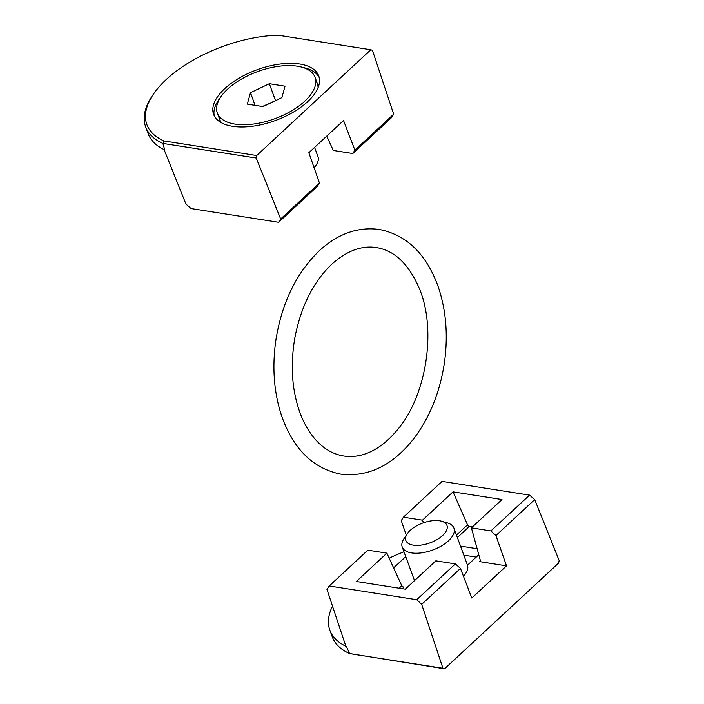 <?xml version="1.0" encoding="UTF-8"?>
<svg xmlns="http://www.w3.org/2000/svg" width="704" height="704" viewBox="0 0 704 704"><rect width="100%" height="100%" fill="white"/><g stroke="black" fill="none" stroke-linecap="round" stroke-linejoin="round"><path stroke-width="1.06" d="M370.806 49.764L278.089 35.2A98.076 47.291 -20.1 0 0 153.138 94.6L152.029 96.254A100.003 48.215 -20.1 0 0 145.649 126.852A100.003 48.215 -20.1 0 0 162.879 143.431L256.212 158.022L256.722 155.522L370.806 49.764L372.425 50.283L393.677 114.189L391.442 117.718L352.81 153.525L354.895 150.137L343.552 120.525L308.845 152.698L319.431 183.022L317.24 186.498L278.608 222.306L280.65 218.97L256.212 158.022M153.138 94.6A98.076 47.291 -20.1 0 0 163.997 140.958L163.134 143.405M326.735 136.11L333.3 150.462L352.81 153.525M164.71 149.864L164.287 149.67A100.003 48.215 -20.1 0 0 164.71 149.864L162.879 143.431M164.164 149.776L185.944 204.098L191.11 208.569L278.608 222.306M163.997 140.958L256.722 155.522M304.726 101.226A52.017 25.08 159.9 0 1 253.757 124.018A52.017 25.08 159.9 0 1 217.325 113.045A52.017 25.08 159.9 0 1 257.558 71.614A52.017 25.08 159.9 0 1 315.031 77.29A52.017 25.08 159.9 0 1 304.726 101.226M285.041 86.196L269.342 83.723L250.474 92.708L247.315 104.148L263.014 106.612L281.873 97.636L285.041 86.196M217.325 113.045L219.613 119.31A52.017 25.08 -20.1 0 0 221.672 122.91M318.076 87.639A52.017 25.08 -20.1 0 0 317.319 83.556L315.031 77.29M221.478 122.804A52.114 25.124 159.9 0 1 219.102 117.911M316.809 82.157A52.114 25.124 159.9 0 1 318.155 87.428M214.28 115.914A55.968 26.981 159.9 0 1 220.255 97.724M302.896 67.487A55.968 26.981 159.9 0 1 319.202 77.519M307.648 101.684A55.968 26.981 159.9 0 1 252.815 126.21A55.968 26.981 159.9 0 1 213.62 114.4A55.968 26.981 159.9 0 1 256.898 69.828A55.968 26.981 159.9 0 1 318.736 75.935A55.968 26.981 159.9 0 1 307.648 101.684M393.677 114.189L354.895 150.137M319.431 183.022L280.65 218.97M276.012 100.426L262.416 106.515M250.474 92.708L255.112 105.371M269.342 83.723L275.414 100.338M314.591 147.374L317.953 156.561A27.526 13.27 159.9 0 1 316.193 164.982A27.526 13.27 159.9 0 1 314.063 167.658M145.649 126.852L148.104 133.566A100.003 48.215 -20.1 0 0 164.287 149.67M349.554 653.532L444.55 668.8L442.939 668.281L421.687 604.375L416.724 599.72L329.226 585.974L326.982 589.503L345.919 646.448L346.465 646.536L349.554 653.532A100.003 48.215 159.9 0 1 332.323 636.953L329.859 630.238A100.003 48.215 159.9 0 1 332.499 606.091M349.862 653.655L442.939 668.281M329.226 585.974L367.849 550.167L386.883 553.15L356.321 581.486L405.275 589.178L435.838 560.842L455.347 563.904L416.724 599.72M472.437 526.909L469.374 526.434A1.839 1.056 47.2 0 1 467.518 524.841L453.024 491.85L422.462 520.177L403.418 517.185L442.05 481.378L529.549 495.123L534.714 499.594L559.152 560.542L558.642 563.042L444.55 668.8M453.024 491.85L501.97 499.532L471.407 527.868L480.348 560.437L480.181 561.449L479.486 561.616L506.519 565.866L471.812 598.039L460.469 568.427L421.687 604.375M423.553 522.764L422.462 520.177M460.504 546.11L477.136 548.724M463.822 555.166L476.212 557.11M478.782 554.726L467.491 565.198A27.526 13.27 -20.1 0 1 463.452 576.215M405.733 556.626L393.615 567.864M403.418 517.185L401.236 520.67L406.296 535.172M386.883 553.15L401.799 585.763L399.15 588.21M402.213 588.694L403.674 587.338L401.799 585.763M471.407 527.868L490.917 530.93L495.933 535.542L506.519 565.866M495.933 535.542L534.714 499.594M455.347 563.904L460.469 568.427M442.614 535.515A21.894 10.56 -20.1 0 0 441.558 521.224A21.894 10.56 -20.1 0 0 407.22 533.79A21.894 10.56 -20.1 0 0 415.571 545.38A21.894 10.56 -20.1 0 0 442.614 535.515M407.22 533.79L403.99 538.63A27.526 13.27 -20.1 0 0 402.23 547.052A27.526 13.27 -20.1 0 0 421.511 552.86A27.526 13.27 -20.1 0 0 448.474 540.795A27.526 13.27 -20.1 0 0 453.93 528.132A27.526 13.27 -20.1 0 0 447.154 522.834L441.558 521.224M529.549 495.123L490.917 530.93M345.858 646.246A100.003 48.215 159.9 0 1 329.859 630.238M389.18 558.175A100.003 48.215 159.9 0 1 403.973 551.804M467.518 524.841L456.465 535.075M469.374 526.434L457.371 537.557M480.41 560.762L479.486 561.616M314.186 167.992L316.193 164.982M319.326 250.73C337.885 233.71 357.878 226.618 379.306 229.451C406.78 234.986 426.404 254.065 438.187 286.669C446.134 310.059 448.21 335.394 444.426 362.674C440.062 391.732 430.021 416.838 414.295 437.976C393.105 465.247 368.632 477.312 340.877 474.162C313.403 468.626 293.779 449.557 281.996 416.944C274.05 393.554 271.973 368.218 275.757 340.938C281.635 303.239 296.155 273.17 319.326 250.73M331.804 264.185C346.799 250.809 361.654 245.265 376.367 247.562C394.143 250.395 408.276 263.578 418.739 287.135C437.334 329.023 426.492 397.54 395.903 431.57C363.158 469.841 321.033 463.505 301.418 416.425C292.151 393.237 289.951 367.118 294.8 338.07C300.907 306.548 313.245 281.917 331.804 264.185M402.23 547.052L414.515 580.606M453.93 528.132L467.491 565.198"/></g></svg>
